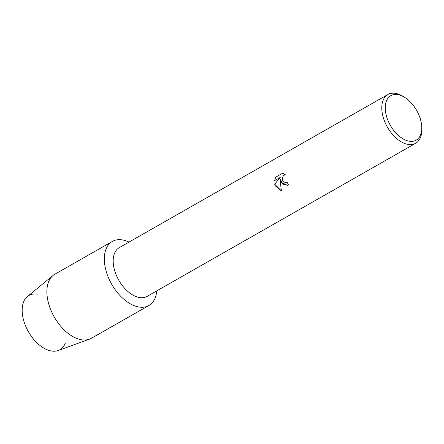 <?xml version="1.0" encoding="UTF-8"?>
<svg xmlns="http://www.w3.org/2000/svg" width="444" height="444" viewBox="0 0 444 444"><rect width="100%" height="100%" fill="white"/><g stroke="black" fill="none" stroke-linecap="round" stroke-linejoin="round"><path stroke-width="0.67" d="M65.318 343.151A31.241 18.454 -119.7 0 1 47.181 349.772A31.241 18.454 -119.7 0 1 26.107 327.167A31.241 18.454 -119.7 0 1 37.39 294.156M421.772 127.589L421.8 129.504A28.066 16.578 -119.7 0 1 415.689 143.279L147.097 296.381A28.066 16.578 -119.7 0 1 116.717 276.118A28.066 16.578 -119.7 0 1 119.297 247.613L387.889 94.511A28.066 16.578 -119.7 0 1 402.858 96.27L404.49 97.269A25.608 15.124 -119.7 0 1 418.548 114.158A25.608 15.124 -119.7 0 1 421.772 127.589A25.608 15.124 -119.7 0 1 409.096 141.181A25.608 15.124 -119.7 0 1 388.478 121.667A25.608 15.124 -119.7 0 1 387.579 98.773A25.608 15.124 -119.7 0 1 404.49 97.269M108.974 278.871A36.874 21.778 -119.7 0 1 106.976 247.08A36.874 21.778 -119.7 0 1 128.999 242.085A36.874 21.778 -119.7 0 0 112.365 241.431A36.874 21.778 -119.7 0 0 108.974 278.871A36.874 21.778 -119.7 0 0 137.213 306.66A36.874 21.778 -119.7 0 0 156.799 290.853A36.874 21.778 -119.7 0 1 148.89 305.5A36.874 21.778 -119.7 0 1 108.974 278.871M281.224 182.345L280.303 179.248L280.386 182.823L281.429 190.942L275.197 185.781L274.692 184.227L280.203 177.439L274.536 180.669L275.674 177.173L282.662 173.193L285.52 174.864L284.127 175.191L283.133 176.096L282.329 178.982L282.684 180.514L283.1 181.274L285.775 182.873L287.262 182.523A28.066 16.578 60.3 0 0 288.589 184.859L287.451 185.32L281.224 182.345M415.689 143.279A28.066 16.578 -119.7 0 1 385.309 123.01A28.066 16.578 -119.7 0 1 387.889 94.511M287.262 182.528L286.58 182.795M282.673 173.193L275.674 177.173M287.468 185.315L282.75 184.116L280.303 179.248M284.771 174.93L285.514 174.858M275.702 177.167L274.564 180.653M280.203 177.439L274.714 184.221L281.424 190.931M148.89 305.5L91.436 338.25A36.874 21.778 -119.7 0 1 89.444 339.172L58.231 350.51A31.241 18.454 -119.7 0 1 26.107 327.167A31.241 18.454 -119.7 0 1 27.445 296.503L53.102 275.424A36.874 21.778 -119.7 0 1 54.917 274.176L112.365 241.431M89.444 339.172A36.874 21.778 -119.7 0 1 51.526 311.621A36.874 21.778 -119.7 0 1 53.102 275.424"/></g></svg>
